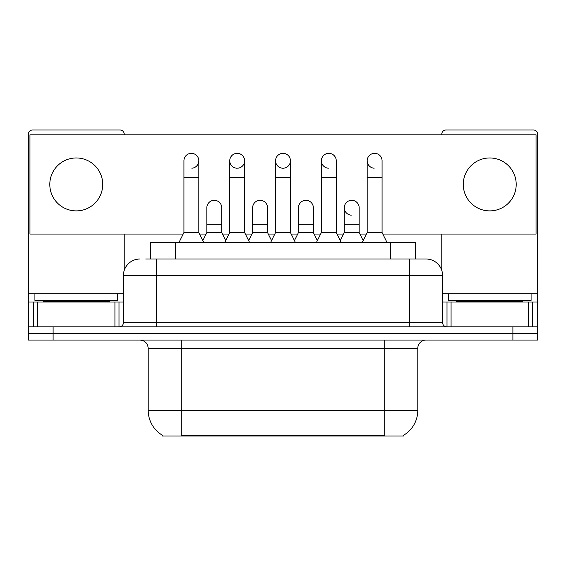 <?xml version="1.0" encoding="UTF-8"?>
<svg xmlns="http://www.w3.org/2000/svg" width="566" height="566" viewBox="0 0 566 566"><rect width="100%" height="100%" fill="white"/><g stroke="black" fill="none" stroke-linecap="round" stroke-linejoin="round"><path stroke-width="0.85" d="M150.705 259.016L150.705 242.481L415.295 242.481L415.295 259.016M403.735 435.169L403.735 435.983L162.265 435.983L162.265 435.169M162.513 435.318A28.944 28.944 0 0 1 148.207 410.35L181.283 410.35L181.283 435.318L384.717 435.318L384.717 410.35L417.793 410.35L417.793 348.331A8.271 8.271 0 0 1 426.064 340.06M148.207 410.35L148.207 348.331C147.719 343.307 144.96 340.548 139.936 340.06M403.487 435.318A28.944 28.944 0 0 0 417.793 410.35M53.105 340.06L537.7 340.06L537.7 333.445L28.3 333.445L28.3 340.06L53.105 340.06L53.105 333.445L28.3 333.445L28.3 302.018L37.604 302.018L37.604 326.83M146.106 259.016L426.064 259.016A16.541 16.541 0 0 1 442.598 275.557L442.598 322.691C442.824 325.181 444.204 326.561 446.737 326.83M145.731 259.016L156.478 259.016L156.478 275.557L123.402 275.557L123.402 322.691A4.132 4.132 0 0 1 119.263 326.83M139.936 259.016A16.541 16.541 0 0 0 123.402 275.557M512.895 340.06L512.895 333.445L537.7 333.445L537.7 302.018L537.7 326.83L28.3 326.83M512.895 326.83L512.895 333.445L53.105 333.445L53.105 326.83M425.809 259.016L420.269 259.016M178.969 242.481L183.929 232.555L198.815 232.555L203.781 242.481M198.815 232.555L198.815 160.779A7.443 7.443 0 0 0 191.372 153.336A7.443 7.443 0 0 1 191.839 153.351M183.929 232.555L183.929 177.314L198.815 177.314M183.929 177.314L183.929 160.779A7.443 7.443 0 0 1 191.372 153.336M202.826 240.578L206.838 232.555L221.723 232.555L225.735 240.578M221.723 232.555L221.723 207.75A7.443 7.443 0 0 0 214.747 200.322A7.443 7.443 0 0 1 221.723 207.75M206.838 232.555L206.838 224.285L221.723 224.285M206.838 224.285L206.838 207.75A7.443 7.443 0 0 1 214.747 200.322M224.78 242.481L229.746 232.555L244.632 232.555L249.592 242.481M244.632 232.555L244.632 160.779A7.443 7.443 0 0 0 237.189 153.336A7.443 7.443 0 0 0 229.746 160.546A7.443 7.443 0 0 0 236.722 168.208M229.746 232.555L229.746 177.314L244.632 177.314M229.746 177.314L229.746 160.779A7.443 7.443 0 0 1 237.656 153.351M270.598 242.481L275.557 232.555L290.443 232.555L295.402 242.481M290.443 232.555L290.443 160.779A7.443 7.443 0 0 0 283 153.336A7.443 7.443 0 0 0 275.564 160.546A7.443 7.443 0 0 0 282.533 168.208M275.557 232.555L275.557 177.314L290.443 177.314M275.557 177.314L275.557 160.779A7.443 7.443 0 0 1 283.467 153.351M316.408 242.481L321.368 232.555L336.254 232.555L341.22 242.481M336.254 232.555L336.254 160.779A7.443 7.443 0 0 0 328.811 153.336A7.443 7.443 0 0 0 321.375 160.546A7.443 7.443 0 0 0 328.344 168.208M321.368 232.555L321.368 177.314L336.254 177.314M321.368 177.314L321.368 160.779A7.443 7.443 0 0 1 329.278 153.351M362.219 242.481L367.185 232.555L382.071 232.555L387.031 242.481M382.071 232.555L382.071 160.779A7.443 7.443 0 0 0 374.628 153.336A7.443 7.443 0 0 0 367.185 160.546A7.443 7.443 0 0 0 374.161 168.208M367.185 232.555L367.185 177.314L382.071 177.314M367.185 177.314L367.185 160.779A7.443 7.443 0 0 1 375.095 153.351M248.644 240.578L252.648 232.555L267.534 232.555L271.546 240.578M267.534 232.555L267.534 207.75A7.443 7.443 0 0 0 260.558 200.322A7.443 7.443 0 0 1 267.534 207.75M252.648 232.555L252.648 224.285L267.534 224.285M252.648 224.285L252.648 207.75A7.443 7.443 0 0 1 260.558 200.322M294.454 240.578L298.466 232.555L313.352 232.555L317.356 240.578M313.352 232.555L313.352 207.75A7.443 7.443 0 0 0 306.376 200.322A7.443 7.443 0 0 1 313.352 207.75M298.466 232.555L298.466 224.285L313.352 224.285M298.466 224.285L298.466 207.75A7.443 7.443 0 0 1 306.376 200.322M340.265 240.578L344.277 232.555L359.162 232.555L363.174 240.578M359.162 232.555L359.162 207.75A7.443 7.443 0 0 0 352.186 200.322A7.443 7.443 0 0 1 359.162 207.75M344.277 232.555L344.277 224.285L359.162 224.285M344.277 224.285L344.277 207.75A7.443 7.443 0 0 1 352.186 200.322M117.608 293.747L34.915 293.747L34.915 300.369L117.608 300.369L117.608 293.747L123.402 293.747M109.344 302.018L109.344 301.19A0.828 0.828 0 0 1 110.165 300.369M109.344 301.19L43.186 301.19A0.828 0.828 0 0 0 42.358 300.369M43.186 301.19L43.186 302.018M531.085 293.747L448.392 293.747L448.392 300.369L531.085 300.369L531.085 293.747L537.7 293.747L537.7 302.018L532.472 302.018L532.472 326.83M522.814 302.018L522.814 301.19A0.828 0.828 0 0 1 523.642 300.369M522.814 301.19L456.656 301.19A0.828 0.828 0 0 0 455.835 300.369M456.656 301.19L456.656 302.018M114.926 326.83L114.926 302.018L37.604 302.018M124.223 134.814L124.223 134.149A4.132 4.132 0 0 0 120.091 130.017L32.432 130.017A4.132 4.132 0 0 0 28.3 134.149L28.3 302.018M124.223 234.048L124.223 270.392M114.926 302.018L123.402 302.018M528.396 326.83L528.396 302.018L451.074 302.018L451.074 326.83M537.7 293.747L537.7 134.149A4.132 4.132 0 0 0 533.568 130.017L445.909 130.017A4.132 4.132 0 0 0 441.777 134.149L441.777 134.814M441.777 234.048L441.777 270.392M442.598 302.018L451.074 302.018M528.396 302.018L532.472 302.018M351.719 200.307A7.443 7.443 0 0 0 344.284 207.517A7.443 7.443 0 0 0 351.253 215.179M489.739 157.964A26.46 26.46 0 0 0 463.278 184.431A26.46 26.46 0 0 0 489.739 210.892A26.46 26.46 0 0 0 516.199 184.431A26.46 26.46 0 0 0 489.739 157.964M76.261 157.964A26.46 26.46 0 0 0 49.801 184.431A26.46 26.46 0 0 0 76.261 210.892A26.46 26.46 0 0 0 102.722 184.431A26.46 26.46 0 0 0 76.261 157.964M283.467 168.208A7.443 7.443 0 0 0 290.443 160.779M382.814 234.048L536.044 234.048L536.044 134.814L29.956 134.814L29.956 234.048L183.186 234.048M199.557 234.048L206.095 234.048M222.466 234.048L229.004 234.048M245.375 234.048L251.905 234.048M268.277 234.048L274.814 234.048M291.186 234.048L297.723 234.048M314.095 234.048L320.625 234.048M336.996 234.048L343.534 234.048M359.905 234.048L366.443 234.048M191.839 168.208A7.443 7.443 0 0 0 198.815 160.779M237.656 168.208A7.443 7.443 0 0 0 244.632 160.779M381.406 435.983L381.406 435.169M184.594 435.983L184.594 435.169M175.51 259.016L175.51 242.481M390.49 259.016L390.49 242.481M384.717 340.06L384.717 348.331L148.207 348.331M417.793 348.331L384.717 348.331L384.717 410.35L181.283 410.35L181.283 340.06M156.478 326.83L156.478 322.691L442.598 322.691M123.402 322.691L156.478 322.691L156.478 275.557L409.522 275.557L409.522 326.83M442.598 275.557L409.522 275.557L409.522 259.016M34.915 293.747L28.3 293.747M118.994 302.018L118.994 326.83M28.364 302.018L28.364 326.83M33.528 326.83L33.528 302.018M448.392 293.747L442.598 293.747M537.636 326.83L537.636 302.018M447.006 326.83L447.006 302.018"/></g></svg>
